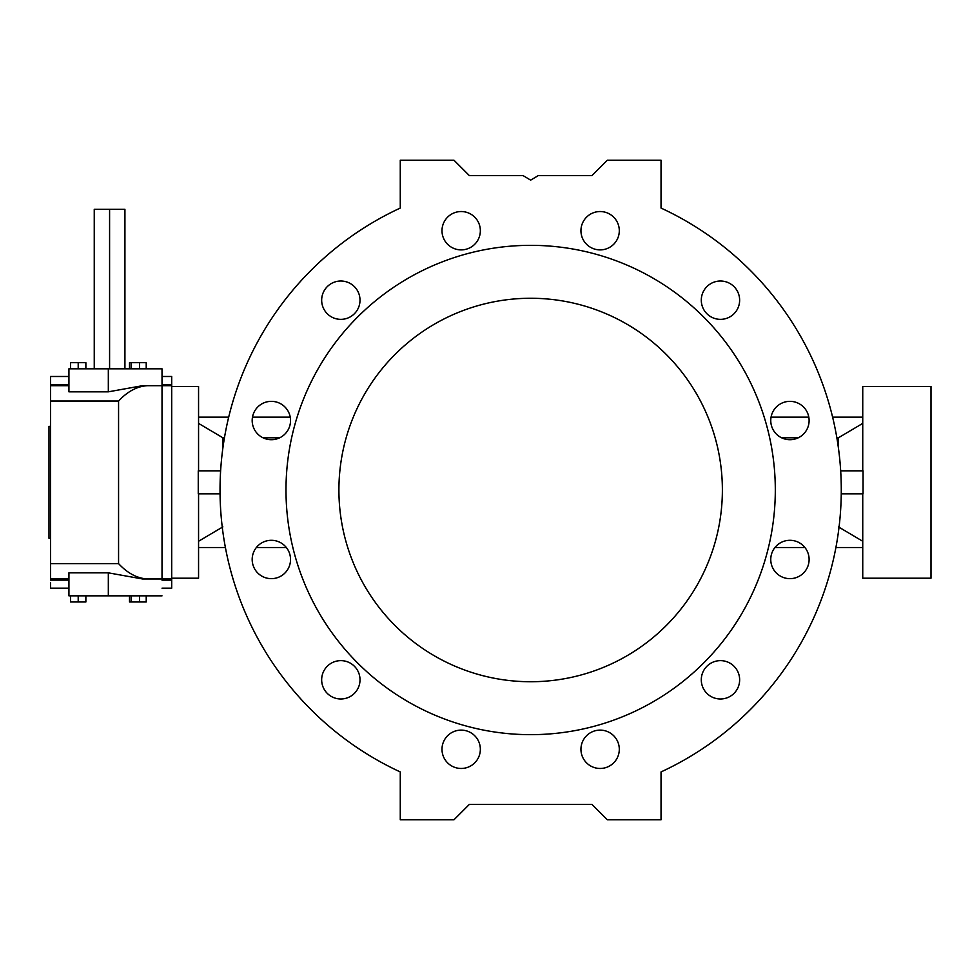 <?xml version="1.0" encoding="UTF-8"?>
<svg xmlns="http://www.w3.org/2000/svg" width="980" height="980" viewBox="0 0 980 980"><rect width="100%" height="100%" fill="white"/><g stroke="black" fill="none" stroke-linecap="round" stroke-linejoin="round"><path stroke-width="1.47" d="M840.668 470.829L863.049 470.829L840.668 470.829M220.059 493.834L198.254 493.834L198.254 470.829L198.254 493.834L220.059 493.834M530.646 245.343A244.657 244.657 0 0 0 318.77 612.329A244.657 244.657 0 0 0 742.534 612.329A244.657 244.657 0 0 0 530.646 245.343A244.657 244.657 0 0 1 742.534 612.329A244.657 244.657 0 0 1 318.77 612.329A244.657 244.657 0 0 1 530.646 245.343A244.657 244.657 0 0 0 318.77 612.329A244.657 244.657 0 0 0 742.534 612.329A244.657 244.657 0 0 0 530.646 245.343M530.646 298.263A191.737 191.737 0 0 1 696.694 585.869A191.737 191.737 0 0 1 364.597 585.869A191.737 191.737 0 0 1 530.646 298.263A191.737 191.737 0 0 0 364.597 585.869A191.737 191.737 0 0 0 696.694 585.869A191.737 191.737 0 0 0 530.646 298.263M171.708 381.857L171.708 582.806M142.492 578.972L108.327 572.835L68.931 572.835L108.327 572.835L108.327 595.84L162.018 595.84L68.931 595.84L108.327 595.84L108.327 572.835L142.492 578.972L162.018 578.972L147.6 578.972C137.298 578.433 127.608 573.312 118.568 563.623L50.531 563.623L50.531 578.972L68.931 578.972L50.531 578.972L50.531 401.028L118.568 401.028C127.633 391.339 137.31 386.218 147.6 385.691L171.708 385.691L171.708 384.527L162.018 384.527L171.708 384.527L171.708 376.491L162.018 376.491M68.931 368.823L162.018 368.823L162.018 385.691L142.492 385.691L147.6 385.691L142.492 385.691L108.327 391.829L68.931 391.829L68.931 368.823L68.931 391.829L108.327 391.829L108.327 368.823L68.931 368.823M68.931 376.491L50.531 376.491L50.531 384.527L68.931 384.527L50.531 384.527L50.531 385.691L68.931 385.691L50.531 385.691L50.531 401.028L50.531 381.857M162.018 588.172L171.708 588.172L171.708 578.972L162.018 578.972L162.018 385.691L147.6 385.691C137.31 386.218 127.633 391.339 118.568 401.028L50.531 401.028L50.531 563.623L118.568 563.623L118.568 401.028L118.568 563.623C127.608 573.312 137.298 578.433 147.6 578.972L171.708 578.972L171.708 385.691L162.018 385.691L162.018 578.972M50.531 582.806L50.531 588.172L68.931 588.172M171.708 580.135L162.018 580.135L171.708 580.135M68.931 580.135L50.531 580.135L68.931 580.135M50.531 426.337L49 426.337L49 538.314L50.531 538.314M49 482.332L49 536.918L49 482.332M68.931 572.835L68.931 595.84L68.931 572.835M162.018 385.691L162.018 368.823L108.327 368.823L108.327 391.829L142.492 385.691M124.926 368.823L124.926 209.291L94.252 209.291L94.252 368.823M109.588 209.291L109.588 368.823L109.588 209.291M78.204 362.686L85.873 362.686L85.873 368.823L85.873 362.686L70.535 362.686L78.204 362.686L78.204 368.823L78.204 362.686M70.535 362.686L70.535 368.823L70.535 362.686M78.204 601.977L85.873 601.977L85.873 595.84L85.873 601.977L78.204 601.977L78.204 595.84L78.204 601.977L70.535 601.977L70.535 595.84L70.535 601.977L78.204 601.977M131.136 362.686L146.216 362.686L146.216 368.823L146.216 362.686L139.491 362.686L139.491 368.823L139.491 362.686L129.507 362.686L131.136 362.686L131.136 368.823L131.136 362.686M129.507 362.686L129.507 368.823L129.507 362.686M131.136 601.977L139.491 601.977L139.491 595.84L139.491 601.977L146.216 601.977L146.216 595.84L146.216 601.977L131.136 601.977L131.136 595.84L131.136 601.977L129.507 601.977L129.507 595.84L129.507 601.977L131.136 601.977M592.006 175.543L538.314 175.543L530.646 180.149L522.977 175.543L469.298 175.543L453.948 160.206L400.269 160.206L400.269 208.066A310.623 310.623 0 0 0 400.269 771.934L400.269 819.795L453.948 819.795L469.298 804.458L592.006 804.458L607.343 819.795L661.035 819.795L661.035 771.934A310.623 310.623 0 0 0 661.035 208.066L661.035 160.206L607.343 160.206L592.006 175.543L607.343 160.206L661.035 160.206L661.035 208.066A310.623 310.623 0 0 1 661.035 771.934L661.035 819.795L607.343 819.795L592.006 804.458L469.298 804.458L453.948 819.795L400.269 819.795L400.269 771.934A310.623 310.623 0 0 1 400.269 208.066L400.269 160.206L453.948 160.206L469.298 175.543L522.977 175.543L530.646 180.149L538.314 175.543L592.006 175.543M461.176 249.888A19.171 19.171 0 0 1 444.565 221.125A19.171 19.171 0 0 1 477.774 221.125A19.171 19.171 0 0 1 461.176 249.888A19.171 19.171 0 0 0 477.774 221.125A19.171 19.171 0 0 0 444.565 221.125A19.171 19.171 0 0 0 461.176 249.888M340.832 319.358A19.171 19.171 0 0 1 324.233 290.607A19.171 19.171 0 0 1 357.443 290.607A19.171 19.171 0 0 1 340.832 319.358A19.171 19.171 0 0 0 357.443 290.607A19.171 19.171 0 0 0 324.233 290.607A19.171 19.171 0 0 0 340.832 319.358M271.362 439.702A19.171 19.171 0 0 1 254.751 410.938A19.171 19.171 0 0 1 287.961 410.938A19.171 19.171 0 0 1 271.362 439.702A19.171 19.171 0 0 0 287.961 410.938A19.171 19.171 0 0 0 254.751 410.938A19.171 19.171 0 0 0 271.362 439.702M271.362 578.653A19.171 19.171 0 0 1 254.751 549.89A19.171 19.171 0 0 1 287.961 549.89A19.171 19.171 0 0 1 271.362 578.653A19.171 19.171 0 0 0 287.961 549.89A19.171 19.171 0 0 0 254.751 549.89A19.171 19.171 0 0 0 271.362 578.653M340.832 698.985A19.171 19.171 0 0 1 324.233 670.222A19.171 19.171 0 0 1 357.443 670.222A19.171 19.171 0 0 1 340.832 698.985A19.171 19.171 0 0 0 357.443 670.222A19.171 19.171 0 0 0 324.233 670.222A19.171 19.171 0 0 0 340.832 698.985M461.176 768.467A19.171 19.171 0 0 1 444.565 739.704A19.171 19.171 0 0 1 477.774 739.704A19.171 19.171 0 0 1 461.176 768.467A19.171 19.171 0 0 0 477.774 739.704A19.171 19.171 0 0 0 444.565 739.704A19.171 19.171 0 0 0 461.176 768.467M600.128 768.467A19.171 19.171 0 0 1 583.517 739.704A19.171 19.171 0 0 1 616.726 739.704A19.171 19.171 0 0 1 600.128 768.467A19.171 19.171 0 0 0 616.726 739.704A19.171 19.171 0 0 0 583.517 739.704A19.171 19.171 0 0 0 600.128 768.467M720.459 698.985A19.171 19.171 0 0 1 703.861 670.222A19.171 19.171 0 0 1 737.07 670.222A19.171 19.171 0 0 1 720.459 698.985A19.171 19.171 0 0 0 737.07 670.222A19.171 19.171 0 0 0 703.861 670.222A19.171 19.171 0 0 0 720.459 698.985M789.941 578.653A19.171 19.171 0 0 1 773.33 549.89A19.171 19.171 0 0 1 806.54 549.89A19.171 19.171 0 0 1 789.941 578.653A19.171 19.171 0 0 0 806.54 549.89A19.171 19.171 0 0 0 773.33 549.89A19.171 19.171 0 0 0 789.941 578.653M789.941 439.702A19.171 19.171 0 0 1 773.33 410.938A19.171 19.171 0 0 1 806.54 410.938A19.171 19.171 0 0 1 789.941 439.702A19.171 19.171 0 0 0 806.54 410.938A19.171 19.171 0 0 0 773.33 410.938A19.171 19.171 0 0 0 789.941 439.702M720.459 319.358A19.171 19.171 0 0 1 703.861 290.607A19.171 19.171 0 0 1 737.07 290.607A19.171 19.171 0 0 1 720.459 319.358A19.171 19.171 0 0 0 737.07 290.607A19.171 19.171 0 0 0 703.861 290.607A19.171 19.171 0 0 0 720.459 319.358M600.128 249.888A19.171 19.171 0 0 1 583.517 221.125A19.171 19.171 0 0 1 616.726 221.125A19.171 19.171 0 0 1 600.128 249.888A19.171 19.171 0 0 0 616.726 221.125A19.171 19.171 0 0 0 583.517 221.125A19.171 19.171 0 0 0 600.128 249.888M222.864 448.13L222.864 437.778L198.56 423.385L222.864 437.778L222.864 448.13M198.56 417.137L228.695 417.137L198.56 417.137L198.56 470.829L198.56 386.463L171.708 386.463M198.56 578.2L171.708 578.2L198.56 578.2L198.56 493.834L198.56 578.2M198.56 541.266L222.864 526.885L198.56 541.266M220.623 470.829L198.254 470.829L220.623 470.829M279.729 437.778L262.995 437.778L279.729 437.778M224.457 437.778L222.864 437.778L224.457 437.778M290.239 417.137L252.485 417.137L290.239 417.137M286.356 547.526L256.368 547.526L286.356 547.526M225.4 547.526L198.56 547.526L225.4 547.526M838.427 448.13L838.427 437.778L836.846 437.778L838.427 437.778L838.427 448.13M798.308 437.778L781.562 437.778L798.308 437.778M862.743 547.526L835.891 547.526L862.743 547.526L862.743 493.834L862.743 578.2L931 578.2L931 386.463L862.743 386.463L931 386.463M804.923 547.526L774.947 547.526L804.923 547.526M862.743 541.266L838.427 526.885L862.743 541.266M862.743 423.385L838.427 437.778L862.743 423.385M862.743 417.137L832.596 417.137L862.743 417.137M808.806 417.137L771.064 417.137L808.806 417.137M863.049 493.834L841.244 493.834L863.049 493.834L863.049 470.829L863.049 493.834M862.743 386.463L862.743 470.829L862.743 386.463"/></g></svg>
